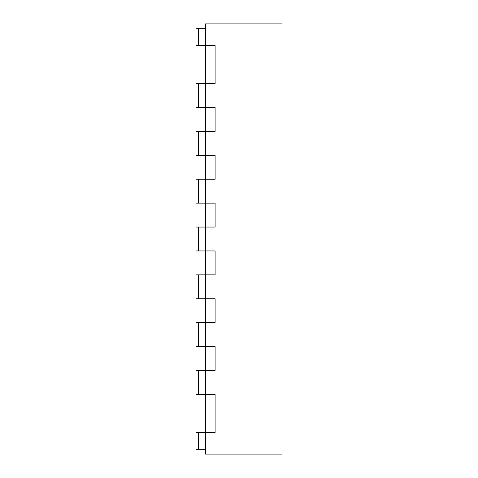 <?xml version="1.0" encoding="UTF-8"?>
<svg xmlns="http://www.w3.org/2000/svg" width="478" height="478" viewBox="0 0 478 478"><rect width="100%" height="100%" fill="white"/><g stroke="black" fill="none" stroke-linecap="round" stroke-linejoin="round"><path stroke-width="0.72" d="M195.98 45.41L205.54 45.41L198.37 45.41L198.37 28.68L195.98 28.68L195.98 179.25L205.54 179.25L205.54 155.35L215.1 155.35L215.1 179.25L215.1 155.35L195.98 155.35M195.98 432.59L205.54 432.59L198.37 432.59L198.37 449.32L195.98 449.32L195.98 370.45L205.54 370.45L205.54 346.55L215.1 346.55L215.1 370.45L215.1 346.55L195.98 346.55L195.98 322.65L205.54 322.65L205.54 298.75L215.1 298.75L215.1 322.65L215.1 298.75L195.98 298.75L195.98 322.65M195.98 107.55L215.1 107.55L215.1 131.45L215.1 107.55L205.54 107.55L205.54 131.45L215.1 131.45L205.54 131.45L205.54 155.35L198.37 155.35L198.37 131.45L205.54 131.45L195.98 131.45M205.54 179.25L215.1 179.25L205.54 179.25L205.54 203.15L215.1 203.15L215.1 227.05L215.1 203.15L195.98 203.15L195.98 227.05L205.54 227.05L205.54 203.15L198.37 203.15L198.37 179.25L205.54 179.25M205.54 227.05L215.1 227.05L205.54 227.05L205.54 250.95L215.1 250.95L215.1 274.85L215.1 250.95L195.98 250.95L195.98 274.85L205.54 274.85L205.54 250.95L198.37 250.95L198.37 227.05L205.54 227.05M205.54 274.85L215.1 274.85L205.54 274.85L205.54 298.75L198.37 298.75L198.37 274.85L205.54 274.85M205.54 322.65L215.1 322.65L205.54 322.65L205.54 346.55L198.37 346.55L198.37 322.65L205.54 322.65M195.98 346.55L195.98 370.45M195.98 394.35L205.54 394.35L198.37 394.35L198.37 370.45L215.1 370.45L205.54 370.45L205.54 394.35L215.1 394.35L215.1 432.59L215.1 394.35L205.54 394.35L205.54 432.59L215.1 432.59L205.54 432.59L205.54 454.1L282.02 454.1L282.02 23.9L205.54 23.9L205.54 45.41L215.1 45.41L215.1 83.65L215.1 45.41L205.54 45.41L205.54 83.65L215.1 83.65L205.54 83.65L205.54 107.55L198.37 107.55L198.37 83.65L205.54 83.65L195.98 83.65M195.98 227.05L195.98 250.95M198.37 28.68L205.54 28.68M198.37 449.32L205.54 449.32"/></g></svg>

